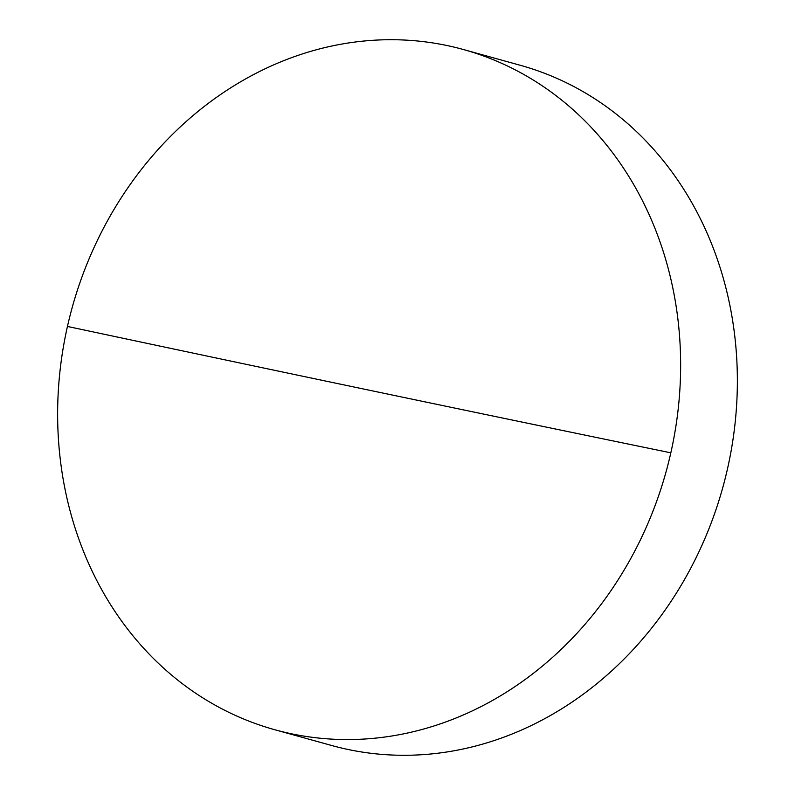 <?xml version="1.0" encoding="UTF-8"?>
<svg xmlns="http://www.w3.org/2000/svg" width="795" height="795" viewBox="0 0 795 795"><rect width="100%" height="100%" fill="white"/><g stroke="black" fill="none" stroke-linecap="round" stroke-linejoin="round"><path stroke-width="1.19" d="M274.851 729.75L331.585 745.471A352.94 308.082 -74.5 0 0 348.299 749.536A352.94 308.082 -74.5 0 0 727.554 468.553A352.94 308.082 -74.5 0 0 520.149 65.25L463.415 49.529A352.94 308.082 105.5 0 1 670.831 452.822A352.94 308.082 105.5 0 1 291.576 733.815A352.94 308.082 105.5 0 1 274.851 729.75A352.94 308.082 105.5 0 1 67.446 326.447A352.94 308.082 105.5 0 1 446.701 45.464A352.94 308.082 105.5 0 1 463.415 49.529M670.831 452.822A3618.284 98.54 12.7 0 1 67.446 326.447"/></g></svg>
